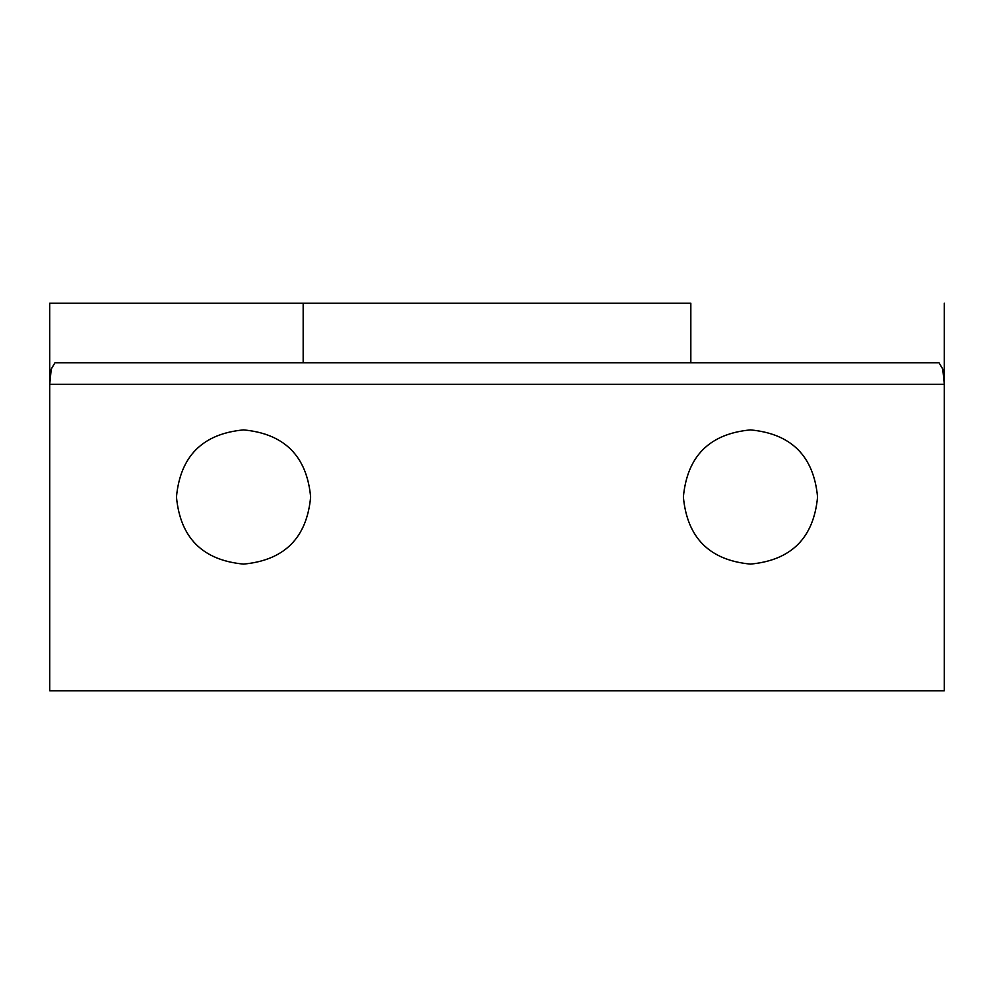 <?xml version="1.0" encoding="UTF-8"?>
<svg xmlns="http://www.w3.org/2000/svg" width="994" height="994" viewBox="0 0 994 994"><rect width="100%" height="100%" fill="white"/><g stroke="black" fill="none" stroke-linecap="round" stroke-linejoin="round"><path stroke-width="1.49" d="M690.83 362.822L54.919 362.822L51.228 369.109L49.725 384.293L944.3 384.293L942.772 369.109L939.081 362.822L690.83 362.822L690.83 303.182L49.7 303.182L690.83 303.182M49.725 382.031L49.7 303.182M303.17 362.822L303.17 303.182M944.3 303.17L944.3 690.83L49.725 690.83L49.725 384.293M683.375 497C687.214 537.891 709.579 560.256 750.47 564.095C791.361 560.256 813.726 537.891 817.565 497C813.726 456.109 791.361 433.744 750.47 429.905C709.579 433.744 687.214 456.109 683.375 497M176.46 497C180.299 537.891 202.664 560.256 243.555 564.095C284.446 560.256 306.811 537.891 310.637 497C306.811 456.109 284.446 433.744 243.555 429.905C202.664 433.744 180.299 456.109 176.46 497"/></g></svg>
